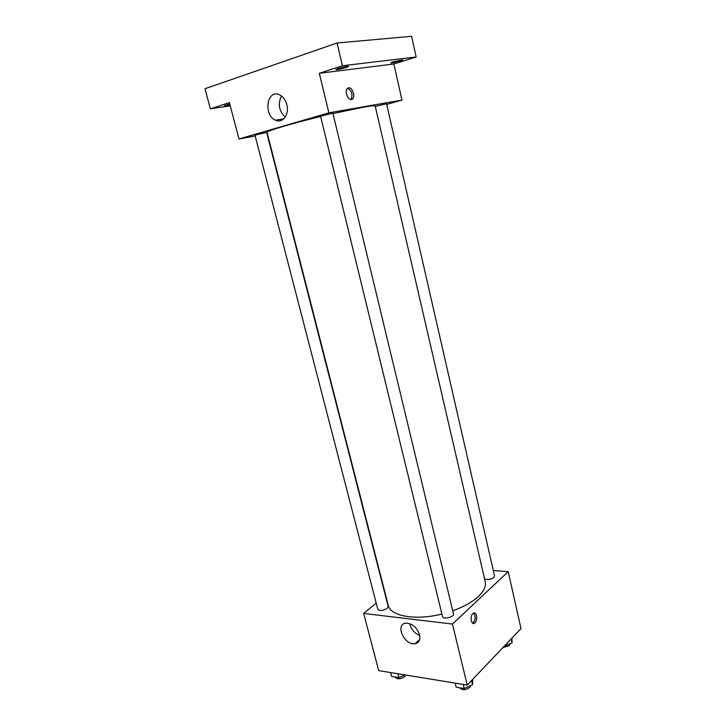 <?xml version="1.0" encoding="UTF-8"?>
<svg xmlns="http://www.w3.org/2000/svg" width="726" height="726" viewBox="0 0 726 726"><rect width="100%" height="100%" fill="white"/><g stroke="black" fill="none" stroke-linecap="round" stroke-linejoin="round"><path stroke-width="1.09" d="M493.308 570.509L508.2 571.652L521.023 628.589L467.217 685.09L378.691 670.606L363.662 613.434L376.204 603.143M452.743 610.811C463.769 606.836 472.317 602.054 478.389 596.463C483.924 591.155 486.202 586.227 485.204 581.68L375.179 106.05C374.988 105.479 371.249 105.824 363.962 107.076L332.962 113.574M320.629 116.505C290.854 123.729 265.852 131.234 267.05 132.413L388.247 605.321C390.252 616.138 415.444 620.766 441.898 614.033M508.2 571.652L452.461 624.051L363.662 613.434M387.194 608.324L388.174 606.455L266.633 132.368L254.971 135.181L377.792 609.268C379.807 611.092 382.938 610.784 387.194 608.324M484.551 578.849C487.418 580.083 490.531 579.62 493.88 577.469L494.56 575.981L386.531 103.727L375.26 106.423M453.487 613.906C454.53 617.009 443.005 619.786 442.506 616.555L320.547 116.178L332.862 113.165L453.487 613.906M452.461 624.051L467.217 685.09M419.564 634.687C420.545 639.76 419.047 642.773 415.09 643.735C404.527 645.895 394.681 624.124 405.807 623.162C412.223 623.398 416.806 627.237 419.564 634.687M472.817 613.633L473.316 613.252C476.864 610.956 478.053 621.447 474.459 623.244C471.256 625.349 469.704 616.301 472.817 613.633M473.552 613.134C475.82 616.528 475.594 619.841 472.88 623.053L472.653 623.171M419.719 635.395C414.446 633.199 411.116 629.288 409.727 623.652M386.695 104.435L401.995 100.088L328.878 112.839L238.981 138.984L255.171 135.971M342.427 65.748L337.045 43.006L411.606 36.3L416.161 56.982L342.427 65.748L319.313 73.281L328.878 112.839M401.995 100.088L393.864 63.997L416.161 56.982M337.045 43.006L204.977 88.735L210.349 108.818L230.278 105.869M238.981 138.984L229.416 102.602L210.349 108.818M286.815 104.644C289.547 114.445 282.614 123.774 275.517 120.189C262.939 115.316 267.114 88.391 279.664 94.861C283.131 96.658 285.518 99.925 286.815 104.644M393.864 63.997L319.313 73.281M348.643 87.828C352.11 87.029 355.459 95.732 352.827 98.645C349.814 102.92 343.879 92.583 347.173 88.735L348.643 87.828M347.582 88.309C351.693 90.623 352.909 94.226 351.212 99.126L350.803 99.544M285.2 117.14C278.911 110.933 277.686 103.891 281.525 96.004M230.024 104.88L224.307 105.715L229.761 103.909M393.238 61.783L402.631 59.877C403.039 60.467 390.67 63.579 390.788 62.853L393.238 61.783M338.216 68.48C343.616 66.892 347.055 66.211 348.544 66.42C349.006 67.119 335.766 70.386 335.875 69.551L338.216 68.48M472.726 679.3L472.553 684.645L464.195 688.52L456.164 687.186L455.175 683.112M471.564 680.516L472.553 684.645M463.206 684.427L464.195 688.52M459.876 687.803L459.903 687.912C462.244 690.408 465.584 690.226 469.931 687.359L470.72 685.489M404.972 674.908L398.864 677.639L391.586 676.432L390.579 672.548M397.857 673.737L398.864 677.639M395.361 677.059L395.434 677.331C397.494 679.482 400.598 679.237 404.727 676.605L405.662 675.017M511.884 638.181L512.066 642.855L504.107 646.34M511.168 638.934L512.066 642.855M502.837 647.674L509.47 645.55L510.069 643.762M472.88 623.053L474.459 623.244M419.655 639.542L415.09 643.735M351.212 99.126L352.827 98.645M283.857 118.755L275.517 120.189"/></g></svg>
